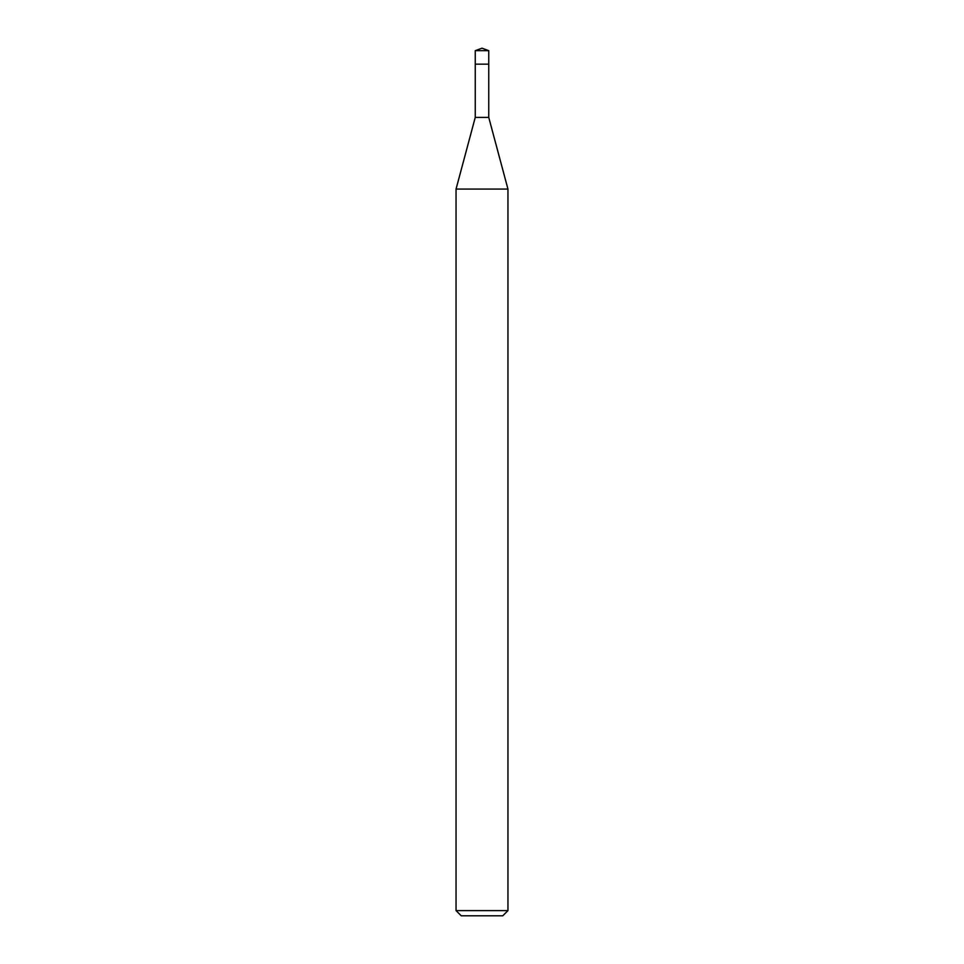 <?xml version="1.0" encoding="UTF-8"?>
<svg xmlns="http://www.w3.org/2000/svg" width="964" height="964" viewBox="0 0 964 964"><rect width="100%" height="100%" fill="white"/><g stroke="black" fill="none" stroke-linecap="round" stroke-linejoin="round"><path stroke-width="1.45" d="M482 48.2L475.252 50.658L482 48.2L488.748 50.658L475.252 50.658L475.252 64.841M461.238 915.8L502.762 915.8L461.238 915.8L456.044 910.606L507.956 910.606L507.956 189.077L488.748 117.403L475.252 117.403L475.252 64.154L488.748 64.154L475.252 64.154L475.252 50.658M507.956 189.077L456.044 189.077L456.044 910.606M488.748 117.403L488.748 50.658M502.762 915.8L507.956 910.606M475.252 117.403L456.044 189.077"/></g></svg>
